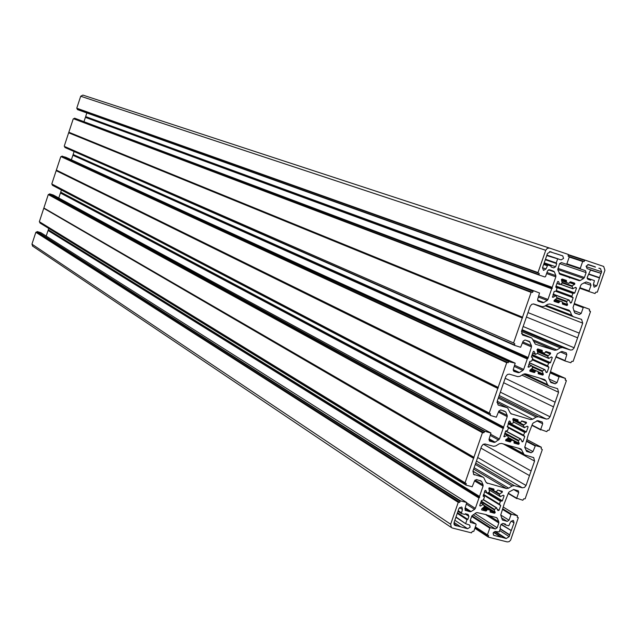 <?xml version="1.0" encoding="UTF-8"?>
<svg xmlns="http://www.w3.org/2000/svg" width="637" height="637" viewBox="0 0 637 637"><rect width="100%" height="100%" fill="white"/><g stroke="black" fill="none" stroke-linecap="round" stroke-linejoin="round"><path stroke-width="0.96" d="M508.318 423.263L525.015 432.005L523.495 435.119L524.769 436.496L523.001 441.56L522.085 441.783L520.931 439.14L520.365 438.981L518.168 440.86L519.195 443.344L518.534 444.347L514.043 443.057L514.107 441.091L508.374 438.009L514.027 441.051L507.856 438.344M499.957 527.619L500.443 528.28L499.177 531.919L495.562 531.505L493.142 533.05L493.603 535.168L494.185 535.462L493.38 534.945M481.062 501.637L494.113 509.767L496.406 507.896L483.435 499.862M504.098 523.741L505.539 524.92L508.804 525.788L510.587 521.934L512.992 520.405L513.541 520.676L514.019 522.826L511.145 521.034M498.007 510.603L496.406 507.896M532.166 359.786L548.895 367.262L547.637 365.853L548.6 363.074L550.503 362.636L552.279 357.54L551.467 356.927L548.728 358.456L547.669 356.171L550.312 354.037L550.487 352.898L546.052 351.513L544.611 353.121L542.23 352.388L537.142 350.175L542.151 352.357L542.318 350.868L538.161 349.068M587.226 278.48L590.857 279.739L590.618 280.176L587.863 279.245L587.242 277.318L590.435 270.263L589.95 269.57L587.027 268.575L586.207 266.059L588.612 264.618L595.261 266.863L588.254 264.546M562.304 282.342L572.106 285.854L572.79 288.649L560.52 284.229M594.393 280.575L587.147 278.106L594.425 280.591L593.381 284.723L594.17 287.207L596.758 285.846L593.405 284.675M575.187 287.629L576.485 288.099L575.673 287.343L572.79 288.649M507.195 426.663L508.501 427.809L507.538 430.58L505.611 431.05L503.971 436.671L507.665 435.389L508.286 438.073L505.85 439.586L505.651 440.7L510.165 441.99L511.607 440.366M456.116 517.061L465.806 523.789L469.668 525.047L470.122 527.181L467.677 528.734L454.977 520.333M481.588 509.823L481.835 508.748L484.47 506.662L483.364 504.353L480.632 505.953L479.765 505.404M457.414 512.889L467.399 519.394L467.837 519.41L468.904 516.336L468.091 514.449L465.384 513.748L464.707 514.409L461.355 513.518L462.446 509.465L461.976 507.307L461.379 507.004L458.919 508.549L454.046 522.587L454.603 525.207L456.777 525.915L453.934 524.02M528.192 367.103L529.817 361.434L531.744 360.996L532.715 358.201L531.441 356.784L533.217 351.664L534.109 351.433L535.534 354.395L537.843 353.137L537.047 349.928L537.708 348.925L542.159 350.318L542.318 350.868M546.872 255.604L561.149 259.872L563.578 258.423L562.742 255.883L549.572 251.631M561.468 279.372L566.58 281.18L566.333 280.415L562.168 279.03L561.396 279.555L562.224 283.202L559.843 284.508L556.945 283.457M543.926 263.67L547.788 265L545.973 268.941L543.528 270.399L542.493 267.787L547.454 253.51L550.456 251.719L551.817 252.228L550.002 251.623M533.639 341.249L554.7 350.254L535.367 344.179L531.784 338.032L522.587 335.03L521.488 331.296L530.167 306.293L531.72 304.335L533.623 303.953L542.111 306.66L544.309 306.357L547.732 304.295L549.922 303.984L569.096 310.227L570.242 311.565L571.66 315.164L546.076 305.29M559.509 273.95L570.314 277.74L569.454 277.971L568.929 277.278L560.011 274.308M538.002 272.548L538.201 273.05L76.759 108.21L538.002 272.548L545.726 250.293L547.279 248.342L549.492 248.056L568.323 254.442L568.108 256.114L569.263 256.942L566.874 263.806L566.221 264.196L561.396 262.579L559.525 263.694L557.821 269.841L560.05 274.324M538.201 273.05L539.205 273.384L539.013 275.025L77.395 109.572L538.814 274.523M552.924 270.908L549.413 269.738L547.533 270.86L545.551 276.569L544.89 276.968L539.013 275.025M553.76 271.203L554.381 271.903L548.425 269.817M546.968 272.485L555.838 275.614L554.381 271.903M555.838 275.614L555.838 276.848L546.594 273.568M552.191 287.335L85.645 116.595L552.191 287.335L555.838 276.848M552.175 287.566L552.303 288.282L85.422 117.375L551.753 288.776L552.303 288.282M551.753 288.776L85.422 117.375M538.814 295.974L547.979 299.454L551.626 288.975M547.979 299.454L547.207 300.425L538.424 297.081M537.556 300.146L543.743 302.519L547.207 300.425M543.743 302.519L542.636 302.671L537.787 300.807M538.321 301.269L542.636 302.671M538.44 301.317L537.652 299.326L539.539 292.98L74.593 118.179L539.483 292.964M533.464 291.005L532.994 291.284L74.314 118.323L74.115 118.936L73.51 118.737L531.592 292.096L532.604 292.423L532.994 291.284M531.592 292.096L531.123 292.375L73.51 118.737M522.523 317.17L68.836 132.233L522.523 317.17L531.123 292.375M522.316 317.998L68.645 132.799L522.316 317.998L522.507 317.433M522.157 318.221L513.565 342.969L514.776 343.773L514.521 345.365L520.628 347.261L523.128 341.137L525.007 339.991L529.466 341.416L531.465 345.7L531.481 346.918L527.962 358.297L527.285 358.989L72.873 155.285L527.412 358.79M514.728 365.312L523.654 369.42L527.285 358.989M523.654 369.42L522.881 370.4L514.338 366.45M513.231 369.651L519.41 372.526L522.881 370.4M519.41 372.526L518.303 372.693L513.199 370.312M514.091 371.427L518.303 372.693M513.796 371.291L513.287 369.468L515.182 363.178L65.746 157.243L515.11 363.146L508.597 361.593L61.821 156.216L61.622 156.829L61.017 156.638L507.187 362.413L508.199 362.724L508.597 361.593M507.187 362.413L506.718 362.708L61.017 156.638M498.158 387.376L56.351 170.095L498.158 387.376L506.718 362.708M497.951 388.204L56.167 170.66L497.792 388.427L498.15 387.638M497.792 388.427L489.248 413.055L51.78 183.966L489.343 413.485M503.501 410.73L505.73 411.868L500.714 409.917L498.835 411.08L496.342 417.187L490.187 415.404L490.458 413.835L489.248 413.055M505.73 411.868L507.219 415.451L498.819 411.12M498.468 412.123L507.227 416.662L507.219 415.451M507.227 416.662L503.62 427.053L60.714 192.119L503.62 427.053M503.596 427.284L503.182 428.478L60.427 193.003L503.182 428.478M473.705 458.075L43.802 208.315L473.546 458.298L482.432 432.698L483.913 432.69L484.781 431.273L490.944 433.033L489.041 439.275L489.471 441.019L494.081 442.389L495.188 442.197L499.44 439.052L503.055 428.677M473.546 458.298L465.042 482.814L39.343 221.7L465.098 483.204M480.099 480.473L481.58 481.365L476.54 479.518L474.653 480.696L472.168 486.779L465.966 485.099L466.26 483.563L465.042 482.814M481.58 481.365L483.077 484.884L475.051 480.035M474.573 480.919L483.093 486.079L483.077 484.884M483.093 486.079L479.502 496.414L48.301 229.742L479.502 496.414M479.486 496.645L479.621 497.33L48.293 229.869M479.072 497.831L48.078 230.514L478.936 498.03L479.621 497.33M478.936 498.03L475.345 508.366L466.889 502.999M466.491 504.209L474.573 509.345L475.345 508.366M474.573 509.345L471.085 511.551L465.241 507.8M464.978 508.549L469.979 511.75L471.085 511.551M469.979 511.75L465.106 510.253M40.911 232.728L466.73 502.553L464.906 508.756L465.727 510.651M466.571 502.474L460.607 500.913L37.209 231.573L460.137 501.208L460.607 500.913M458.728 502.067L35.847 232.29L458.25 502.362L459.747 502.33L460.137 501.208M458.25 502.362L450.662 524.235L31.938 244.146L32.726 246.185M470.313 522.3L475.855 523.972L476.142 524.625L473.793 531.369L472.351 531.417L471.484 532.866L452.31 528.009L451.354 527.508L450.662 524.235M470.942 522.714L470.13 520.835L471.81 516.002L476.07 512.817L477.177 512.61L486.772 514.784M496.024 517.499L497.338 518.327L496.557 517.634L487.432 515.198M497.338 518.327L498.819 521.791L489.264 515.747M486.166 514.943L498.827 522.969L498.819 521.791M498.827 522.969L497.155 527.762L474.923 513.533M473.1 514.688L495.299 528.949L497.155 527.762M495.299 528.949L490.442 527.707L471.913 515.763M471.667 516.424L489.789 528.121L490.442 527.707M489.789 528.121L487.448 534.833L475.345 526.918M502.88 508.859L511.622 514.242L517.523 515.811L517.228 517.324L518.319 517.634L510.603 540.208L509.082 541.665L507.211 541.912L488.42 537.158L488.611 535.542L487.448 534.833M511.622 514.242L510.97 514.656L502.649 509.52M500.73 515.022L509.035 520.206L510.97 514.656M509.035 520.206L507.179 521.385L501.462 517.801M502.434 519.943L507.179 521.385M503.015 520.31L502.235 519.617L500.746 514.975L504.201 503.811L508.461 492.847L509.226 491.868L513.756 489.503L518.311 490.808L518.701 492.497L513.565 489.471M508.334 493.213L516.711 498.214L518.701 492.497M516.711 498.214L522.834 500.252L523.678 498.859L525.127 498.827L542.326 449.571L541.147 448.822L541.346 447.238L535.438 445.574L532.978 451.593L531.123 452.756L526.624 451.426L524.745 447.357L528.208 434.944L532.484 423.939L533.249 422.96L537.771 420.643L542.23 421.997L542.692 423.756L536.784 420.77M532.086 425.086L540.686 429.497L542.692 423.756M540.686 429.497L546.785 431.663L547.629 430.27L549.07 430.262L566.357 380.775L565.186 380.002L565.449 378.434L559.501 376.618L550.408 372.518M550.264 372.94L559.039 376.905L559.501 376.618M559.039 376.905L557.033 382.662L549.166 379.063M550.145 381.483L555.185 383.808L557.033 382.662M555.185 383.808L551.053 382.558M589.344 310.816L590.491 311.66L573.125 361.378L571.692 361.362L570.84 362.756L564.908 360.916L566.787 354.698L566.261 352.85L561.898 351.465L557.383 353.734L552.335 365.757L548.831 377.04L548.839 378.243L550.774 382.439M590.3 311.175L589.329 310.856L589.528 309.248L574.351 303.857M574.208 304.247L583.213 307.623L583.675 307.345M583.213 307.623L581.199 313.412L573.738 310.569M574.614 312.719L579.351 314.535L581.199 313.412M579.351 314.535L575.131 313.157M583.89 282.812L591.001 285.312L590.395 283.393L586.136 281.96L581.637 284.174L580.872 285.145L576.565 296.237L573.045 307.583L574.478 312.448L575.243 313.205M591.001 285.312L589.034 290.95L579.973 287.717M589.249 291.619L579.789 288.243L589.305 291.642L589.034 290.95M589.305 291.642L595.022 293.53L595.866 292.136L597.299 292.176L604.935 270.311L603.677 266.449L584.965 260.087L584.097 261.528L582.68 261.481L569.231 257.037M566.882 263.79L580.299 268.32L582.68 261.481M580.299 268.32L580.57 269.021L566.381 264.22L580.522 268.997M585.491 270.685L580.57 269.021L585.491 270.685L586.112 272.612L559.565 263.591M557.908 268.344L584.416 277.493L586.112 272.612M584.416 277.493L583.651 278.465L557.725 269.483M559.111 273.146L580.227 280.527L583.651 278.465M580.227 280.527L579.137 280.67L559.366 273.751M570.314 277.74L579.137 280.67M533.36 303.921L582.72 323.158L581.581 319.408L573.189 316.669L571.66 315.164M582.72 323.158L577.608 337.809L526.624 317.115M554.7 350.254L556.873 349.928L560.257 347.858L562.431 347.531L570.441 350.032L572.305 349.872L573.993 348.113L577.608 337.809M555.52 299.501L562.479 302.01L562.527 304.088M560.042 301.213L559.485 301.548L554.962 299.844M554.086 300.56L559.159 302.479L559.485 301.548M559.159 302.479L558.601 302.814L553.975 301.062M554.238 301.405L558.601 302.814M554.182 301.381L554.341 300.218L556.993 298.092L555.99 295.783L552.988 294.827M552.343 296.953L553.179 297.264L555.599 295.807M553.179 297.264L552.494 297.176M552.597 297.232L554.15 291.491L556.061 291.077L557.064 288.195L555.99 287.375M556.109 287.446L556.865 287.701M556.141 287.462L555.83 286.658L557.51 281.833L558.633 281.705L557.837 281.427M556.977 283.354L559.652 284.317L558.633 281.705M566.58 281.18L566.277 282.04L561.516 280.344M566.428 282.517L561.707 280.837L566.476 282.533L566.277 282.04M566.476 282.533L568.976 283.361L570.481 281.785L574.558 283.131L574.861 283.927L569.781 282.127M569.749 282.199L574.861 283.927M574.837 284.006L574.534 284.389L569.597 282.637M572.106 285.854L574.534 284.389M576.485 288.099L574.805 292.901L556.029 286.077M555.814 286.706L574.064 293.346L574.805 292.901M574.064 293.346L555.806 286.73M555.838 287.176L572.886 293.394L573.348 293.108M572.886 293.394L571.883 296.261L556.26 290.512M572.066 296.834L556.101 290.958L572.066 296.834L571.883 296.261M572.114 296.85L573.133 297.702L571.349 302.814L570.123 302.36M570.449 303.021L571.349 302.814M553.171 294.286L569.136 300.067L570.545 303.069M568.753 300.091L566.787 301.285L556.77 297.535M557.017 298.363L566.556 301.938L566.787 301.285M566.556 301.938L567.567 304.51L562.63 302.647M562.519 302.973L567.567 304.51M567.567 304.876L562.415 303.268M562.304 303.769L566.906 305.513L567.463 305.171M566.906 305.513L562.559 304.104M539.818 378.155L546.036 381.022L544.484 379.556L525.621 373.871L523.415 374.214L519.991 376.308L517.785 376.65L509.266 374.118L507.355 374.524L505.802 376.491L497.163 401.374L498.102 404.941L498.779 405.259L497.983 404.853M546.036 381.022L547.462 384.565L524.362 373.831M521.902 375.137L558.585 392.281L557.598 388.689L549.006 386.022L547.462 384.565M558.585 392.281L553.497 406.868L503.636 382.726M500.363 392.161L550.034 416.781L553.497 406.868M550.034 416.781L548.513 418.724L546.347 419.082L499.193 395.521M498.715 396.899L538.289 416.741L546.347 419.082M538.289 416.741L536.115 417.1L498.301 398.085M497.218 401.214L532.723 419.21L536.115 417.1M532.723 419.21L530.541 419.568L510.834 413.692M496.956 402.544L507.681 407.967L510.054 412.649L511.63 414.098M507.012 407.656L498.779 405.259M548.895 367.262L547.119 372.35L545.821 371.761M546.14 372.502L547.119 372.35M529.331 362.851L544.914 369.683L546.227 372.581M544.5 369.699L542.533 370.909L531.967 366.116M532.341 367.039L542.302 371.562L542.533 370.909M542.302 371.562L543.321 374.094L538.345 371.825M538.4 372.207L543.321 374.094M543.321 374.452L538.305 372.502M538.122 373.011L542.668 375.089L543.226 374.747M542.668 375.089L538.305 373.768M531.656 369.078L538.233 371.713L538.217 373.736M535.765 370.949L535.207 371.299L531.099 369.42M530.095 370.033L534.889 372.223L535.207 371.299M534.889 372.223L534.324 372.565L529.769 370.479M529.944 371.244L534.324 372.565M529.857 371.204L530.04 370.065L532.691 367.923L531.704 365.67L528.75 364.523M528.009 366.777L528.861 367.167L531.29 365.678M528.861 367.167L528.105 367.023M474.127 467.733L508.684 488.165L506.503 488.555L486.405 482.806M472.909 471.245L483.682 477.575L485.92 482.058L487.504 483.467M482.854 477.169L473.482 474.278M520.596 448.814L501.43 443.424L499.217 443.798L495.785 445.94L493.571 446.314L485.012 443.949L483.101 444.387L481.548 446.354L472.949 471.117L473.745 474.517L474.581 474.939M521.098 449.085L524.211 454.707L533.718 457.645L534.562 461.084L531.115 470.966L483.379 444.228M477.957 457.684L526.051 485.474L531.115 470.966M526.051 485.474L524.53 487.416L522.356 487.807L476.452 461.069M475.735 463.091L514.266 485.633L522.356 487.807M514.266 485.633L512.084 486.023L475.274 464.421M508.684 488.165L512.084 486.023M492.536 488.675L494.033 489.574L493.834 491L496.358 491.708L497.8 490.084L502.195 491.254L502.434 491.82L500.921 490.912M499.862 490.633L502.434 491.82M502.33 492.114L498.564 490.283M495.69 491.525L499.679 493.93L502.099 492.401M499.679 493.93L499.456 494.583L488.826 488.165L489.542 491.947L487.09 493.197L484.558 491.573M489.144 489.829L500.3 496.581L499.456 494.583M500.3 496.581L503.286 495.204L504.106 495.777L503.222 495.244M488.667 492.497L502.346 500.817L504.106 495.777M502.346 500.817L501.789 501.176L488.117 492.847M487.894 492.982L501.789 501.176M500.993 500.961L500.435 501.311L487.233 493.261M483.579 494.4L499.448 504.146L500.435 501.311M499.448 504.146L500.698 505.555L483.395 494.925M497.417 509.282L499.05 510.293L500.698 505.555M499.05 510.293L497.975 510.556M494.113 509.767L495.156 512.22L483.817 505.133M484.088 505.77L495.164 512.697L495.156 512.22M495.164 512.697L484.144 505.897M490.211 510.619L494.392 513.239L495.132 512.769M494.392 513.239L490.02 512.021M484.104 507.315L487.488 509.441L490.132 510.157L490.251 512.164M487.488 509.441L487.018 509.735L483.634 507.609M482.822 508.127L486.724 510.579L487.018 509.735M486.724 510.579L485.975 511.049L482.074 508.597M481.819 509.974L485.975 511.049M479.852 505.818L480.632 505.953M483.085 495.849L484.407 497.083L483.411 499.926L481.461 500.499L479.804 505.26L480.123 506.009M484.16 496.518L483.18 496.199M485.505 490.323L485.935 490.586L484.876 490.665L483.356 496.303M485.935 490.586L486.987 493.046M494.033 489.574L493.794 489.009L489.375 487.831L488.818 488.189M508.262 427.228L507.331 426.933M509.457 420.961L510.046 421.272L508.995 421.328L507.458 426.997M510.046 421.272L511.081 423.772L508.597 422.474M526.266 422.227L521.87 420.961L520.429 422.578L512.817 419.194L513.629 422.705L511.081 423.772M517.913 421.829L512.817 419.194L513.486 418.541L517.985 419.855L517.801 421.312L512.96 418.812M517.937 421.837L517.801 421.312M526.345 422.267L526.481 422.793L524.235 421.638M522.706 421.2L526.481 422.793M526.377 423.087L521.544 421.009M512.809 419.234L523.733 424.887L526.146 423.382M523.733 424.887L523.503 425.54L513.064 420.125M513.884 422.14L524.339 427.57L523.503 425.54M524.339 427.57L527.317 426.225L528.137 426.822L527.173 426.32M511.216 423.939L526.369 431.886L528.137 426.822M526.369 431.886L525.812 432.236L508.374 423.103M525.015 432.005L525.812 432.236M551.976 252.403L549.627 251.631L551.817 252.228M552.008 252.419L555.464 253.59M555.735 253.55L562.559 255.811M557.534 259.187L556.236 262.93L545.591 259.307M545.423 259.673L556.364 263.399L556.236 262.93M556.364 263.399L556.73 263.63L555.647 266.752L553.768 267.874L551.116 266.959M547.788 265L551.013 266.083L551.109 266.983L553.768 267.874M467.399 519.394L467.001 519.704L457.255 513.35M465.719 523.375L467.001 519.704M453.894 523.757L457.055 525.859L467.677 528.734M586.088 266.592L601.662 271.792L601.081 273.369L590.141 269.698M590.459 270.104L601.081 273.369M600.89 273.607L599.489 277.613L589.09 274.077M588.747 274.26L599.489 277.613M599.489 277.915L596.758 285.846M590.857 279.739L591.279 279.532M588.094 264.538L595.261 266.863M595.277 266.919L587.808 264.57L595.436 267.094M587.768 264.578L595.468 267.11M598.836 268.249L600.452 268.623L599.146 268.185M601.662 271.792L600.452 268.623M499.663 530.525L509.194 536.641L509.704 535.072L500.196 528.997M509.194 536.641L506.232 538.528L504.918 538.193L501.271 537.102L493.659 532.182M493.54 532.325L501.271 537.102M501.001 537.15L494.185 535.462M500.308 527.842L499.941 527.651L501.008 524.601L502.864 523.423L505.507 524.108L505.428 524.577M501.192 524.219L511.264 530.597L514.019 522.826M511.264 530.597L501.048 524.49M500.276 528.758L509.696 534.777L511.073 530.844M35.847 232.29L31.938 244.146M36.126 232.147L36.731 232.33L36.93 231.717M40.784 232.648L37.209 231.573M48.006 230.618L46.206 236.072M48.738 228.404L48.301 229.742M465.87 484.677L39.884 222.767L465.934 485.068M39.884 222.767L40.035 222.321M43.714 208.434L39.343 221.7M43.802 208.315L473.896 457.517M473.904 457.255L43.905 208.012M43.905 207.869L48.277 194.58L482.432 432.698M484.781 431.273L49.638 193.871L49.16 194.627L48.277 194.58M49.638 193.871L53.285 195.01L490.856 432.993M490.88 433.001L53.285 195.01M58.779 197.988L60.427 193.003M60.714 192.247L60.499 192.9M61.407 190.017L60.714 192.119M490.068 414.958L52.401 185.287M52.322 185.041L52.489 184.539M56.167 170.66L51.78 183.966M56.351 170.095L60.746 156.782M61.821 156.216L65.746 157.243M71.376 159.823L72.873 155.285M527.826 357.588L73.159 154.536L72.944 155.181M73.159 154.536L527.85 357.357M74.107 151.534L73.159 154.409M64.886 147.473L514.521 345.365L64.926 147.497L64.974 146.669M64.345 146.391L513.565 342.969M68.645 132.799L64.249 146.136M68.836 132.233L73.239 118.88M84.004 121.563L85.35 117.479M85.637 116.722L85.74 117.12M85.645 116.595L86.847 112.956M77.491 108.704L77.292 109.301M76.759 108.21L80.7 96.243L82.874 95.096L549.444 248.048M547.111 265.653L543.648 264.451M551.793 252.172L550.272 251.663M556.73 263.63L545.336 259.745M558.362 258.94L546.912 255.095M532.604 292.423L74.115 118.936M522.603 317.783L68.907 132.568M73.263 154.926L527.962 358.297M508.199 362.724L61.622 156.829M498.245 387.981L56.422 170.429M459.747 502.33L36.731 232.33M461.323 512.697L458.186 510.667M456.721 525.947L453.95 524.1M467.837 519.41L457.493 512.674M474 457.852L43.969 208.195M483.913 432.69L49.16 194.627M60.81 192.637L503.74 427.976M601.129 273.337L589.989 269.602M590.618 280.176L587.76 279.189M599.513 277.971L588.564 274.244M579.24 333.135L527.985 312.592M555.122 402.21L505.173 378.298M509.719 535.12L500.188 529.029M511.312 530.565L501.215 524.171M500.945 537.182L493.508 532.365M529.498 475.6L480.935 448.122M520.365 438.981L505.595 431.098M571.915 286.403L562.407 282.995M504.623 433.893L507.1 435.222M462.446 509.465L459.532 507.585M480.632 502.872L483.085 504.4M531.481 346.918L522.475 343.009M545.726 250.293L80.7 96.243M547.35 265.207L543.815 263.989M550.973 266.067L543.934 263.638M545.973 268.941L542.509 267.731M559.541 273.99L568.929 277.278M544.221 262.818L555.647 266.752M557.932 258.893L546.944 255.206M555.647 299.43L562.423 301.986M532.476 357.62L531.449 357.158M532.739 353.049L535.295 354.172M534.268 351.624L533.575 351.321M537.023 349.641L541.991 351.799M535.414 344.211L535.868 344.402M522.651 335.07L523.088 335.253M531.282 337.809L521.472 333.637M530 342.053L525.748 340.23M522.842 341.965L531.465 345.7M64.791 147.219L514.385 344.904M531.999 368.871L538.154 371.674L531.999 368.871M62.1 156.073L509.067 361.306M499.44 439.052L490.761 434.323M461.244 513.183L458.035 511.097M461.355 513.518L457.963 511.312L461.315 513.478M455.367 525.605L454.324 524.904M475.855 523.972L470.297 520.357L475.935 523.996M465.265 513.979L468.904 516.336M460.567 526.759L454.093 522.451L460.623 526.775M465.814 523.789L456.012 517.348L465.806 523.789M484.446 506.614L490.028 510.102M493.715 490.498L489.272 487.823M506.503 488.555L473.657 469.087M503.851 436.536L504.337 436.791M504.663 436.735L503.811 436.273M505.802 439.626L510.165 441.99M510.723 441.64L506.351 439.275M507.291 438.694L511.041 440.716M488.961 439.562L494.081 442.389M489.853 441.202L489.375 440.939M490.355 435.485L498.667 440.04M495.188 442.197L489.176 438.885M49.36 194.014L484.303 431.567M482.902 432.404L48.555 194.436M515.882 419.234L518.12 420.388M574.128 347.77L523.152 326.518M564.908 360.916L555.83 356.983L564.915 360.924M568.538 254.696L584.965 260.087M584.503 260.366L568.467 255.095M569.263 256.623L583.15 261.21M570.107 277.74L569.072 277.382M555.87 291.34L573.133 297.702M553.402 305.107L570.242 311.565M545.184 305.824L572.942 316.573M574.431 303.602L589.528 309.248M531.831 355.653L548.6 363.074M547.637 365.853L532.413 359.061M549.158 362.732L532.006 355.151M532.038 355.056L549.946 362.979M550.503 362.636L532.213 354.554M551.22 357.078L552.279 357.54M548.497 358.241L537.429 353.392M537.827 351.871L547.669 356.171M547.9 355.51L537.461 350.963M545.463 351.935L550.312 354.037M550.543 353.742L545.646 351.624M546.458 351.64L550.647 353.447M556.873 349.928L533.042 339.768M521.44 331.447L560.257 347.858M562.431 347.531L521.799 330.404M522.053 329.679L570.441 350.032M564.78 360.462L555.95 356.632M560.321 351.935L566.787 354.698M532.269 359.475L547.788 366.402L532.269 359.475M544.595 369.659L529.355 362.779M550.671 371.777L565.377 378.41L550.671 371.777M565.226 379.875L566.158 380.297L565.226 379.875M534.562 461.084L503.318 443.957M526.584 440.86L535.438 445.574M541.346 447.238L527.014 439.634L541.37 447.246M517.419 515.755L503.461 507.187L517.467 515.771M505.499 524.88L503.429 523.566M499.504 504.528L483.475 494.686M494.296 509.234L481.246 501.104M506.232 538.528L495.275 531.457M488.3 537.095L474.868 528.288L488.261 537.055M488.213 536.688L474.963 528.001M487.536 535.239L475.242 527.197L487.496 535.199M494.702 531.521L504.695 537.97M516.774 498.596L508.23 493.5L516.806 498.628M524.458 432.356L508.135 423.796M507.195 426.511L523.495 435.119M523.606 435.628L508.533 427.658L523.63 435.644M521.623 440.82L523.001 441.56M524.769 436.496L508.477 427.881M522.444 441.903L521.974 441.656M504.934 433.001L518.391 440.215M508.549 437.611L519.195 443.344M518.168 440.86L504.711 433.638M514.266 441.393L519.099 443.997M519.195 443.702L508.453 437.914M518.534 444.347L514.115 441.959M508.159 445.311L523.375 453.64M521.934 450.16L518.199 448.129M524.665 447.11L532.978 451.593M534.976 445.86L526.425 441.314M531.123 452.756L525.78 449.857M526.528 451.354L526.982 451.593M540.781 429.919L531.975 425.397L540.797 429.935M538.966 275.001L77.395 109.572M76.862 108.473L538.161 273.034M562.742 255.883L555.719 253.558M555.902 295.751L553.035 294.684M535.454 354.363L532.699 353.153M531.624 365.63L528.806 364.356M483.411 504.369L480.696 502.681M466.642 502.497L40.879 232.696M451.354 527.508L32.439 245.993M483.18 477.28L472.933 471.173M487.09 493.197L484.542 491.637M484.216 496.534L483.085 495.841M465.137 483.236L39.406 221.939M39.956 222.998L465.966 485.099M507.458 435.182L504.687 433.693M507.148 407.696L496.956 402.52M507.187 426.655L508.286 427.236M489.359 413.501L51.86 184.212M572.942 288.816L560.393 284.301M589.607 283.123L590.395 283.393M599.13 268.201L600.667 268.71M580.944 319.161L581.581 319.408M572.798 316.493L545.2 305.816M568.411 309.964L569.096 310.227M569.048 300.043L553.227 294.143M548.656 358.424L537.317 353.455M557.08 388.443L557.598 388.689M548.441 385.767L523.51 374.158M544.508 379.572L545.041 379.811M544.834 369.651L529.387 362.684M496.733 507.864L483.507 499.671M499.543 504.56L483.475 494.694M505.539 524.92L503.389 523.558M490.076 510.118L484.438 506.59M504.751 537.994L494.718 531.513M500.411 496.725L489.184 489.933M533.233 457.382L533.718 457.645M524.211 454.707L505.897 444.682M520.724 438.933L505.682 430.915M524.474 427.738L513.892 422.235"/></g></svg>
